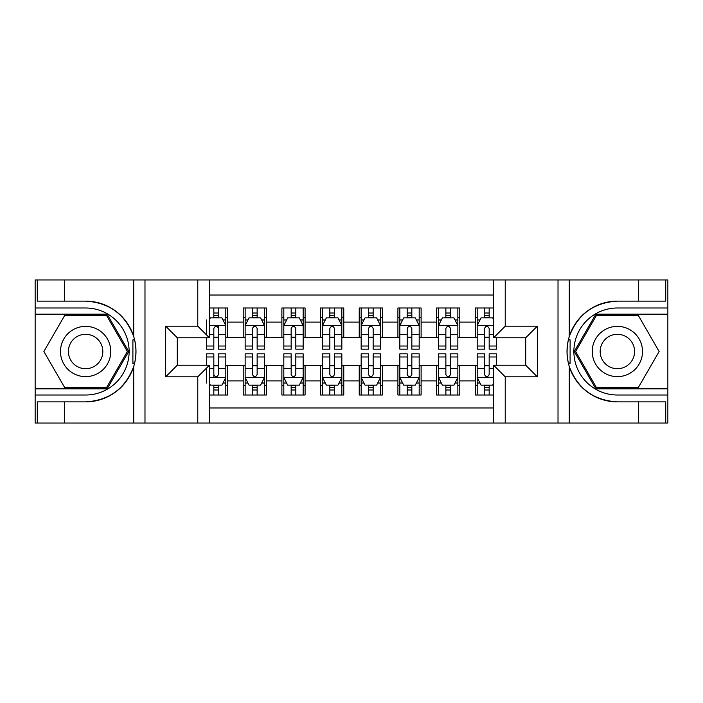 <?xml version="1.0" encoding="UTF-8"?>
<svg xmlns="http://www.w3.org/2000/svg" width="703" height="703" viewBox="0 0 703 703"><rect width="100%" height="100%" fill="white"/><g stroke="black" fill="none" stroke-linecap="round" stroke-linejoin="round"><path stroke-width="1.05" d="M209.371 423.048L493.629 423.048L493.629 365.226L525.721 365.226L525.721 337.774L493.629 337.774L493.629 279.952L209.371 279.952L209.371 337.774L177.279 337.774L177.279 365.226L209.371 365.226L209.371 423.048L64.351 423.048L64.351 401.87L85.617 401.87A50.37 50.37 0 0 0 133.719 366.465C136.672 356.5 136.672 346.526 133.719 336.535A50.37 50.37 0 0 0 85.617 301.13L64.351 301.13L64.351 279.952L35.15 279.952L35.15 388.821L107.164 388.821L128.711 351.5L107.164 314.179L35.15 314.179M493.629 307.993L475.254 307.993L475.254 322.106L459.788 322.106L459.788 337.581L475.254 337.581L475.254 322.106M459.788 322.106L459.788 307.993L436.581 307.993L436.581 322.106L421.115 322.106L421.115 337.581L436.581 337.581L436.581 322.106M421.115 322.106L421.115 307.993L397.907 307.993L397.907 322.106L382.441 322.106L382.441 337.581L397.907 337.581L397.907 322.106M382.441 322.106L382.441 307.993L359.233 307.993L359.233 322.106L343.767 322.106L343.767 337.581L359.233 337.581L359.233 322.106M343.767 322.106L343.767 307.993L320.559 307.993L320.559 322.106L305.093 322.106L305.093 337.581L320.559 337.581L320.559 322.106M305.093 322.106L305.093 307.993L281.885 307.993L281.885 322.106L266.419 322.106L266.419 337.581L281.885 337.581L281.885 322.106M266.419 322.106L266.419 307.993L243.212 307.993L243.212 337.581L227.746 337.581L227.746 307.993L209.371 307.993M209.371 395.007L227.746 395.007L227.746 365.419L243.212 365.419L243.212 395.007L266.419 395.007L266.419 365.419L281.885 365.419L281.885 380.894L266.419 380.894M281.885 380.894L281.885 395.007L305.093 395.007L305.093 365.419L320.559 365.419L320.559 380.894L305.093 380.894M320.559 380.894L320.559 395.007L343.767 395.007L343.767 365.419L359.233 365.419L359.233 380.894L343.767 380.894M359.233 380.894L359.233 395.007L382.441 395.007L382.441 365.419L397.907 365.419L397.907 380.894L382.441 380.894M397.907 380.894L397.907 395.007L421.115 395.007L421.115 365.419L436.581 365.419L436.581 380.894L421.115 380.894M436.581 380.894L436.581 395.007L459.788 395.007L459.788 365.419L475.254 365.419L475.254 380.894L459.788 380.894M493.629 295.04L209.371 295.04M209.371 407.96L493.629 407.96M475.254 380.894L475.254 395.007L493.629 395.007M177.472 337.774L177.472 365.226M525.528 365.226L525.528 337.774M213.826 317.659L218.466 317.659M225.812 317.659L227.746 317.659M213.826 337.194L218.466 337.194M225.812 337.194L227.746 337.194M213.826 365.806L218.466 365.806M225.812 365.806L227.746 365.806M213.826 385.341L218.466 385.341M225.812 385.341L227.746 385.341M243.212 337.194L245.145 337.194M252.491 337.194L257.14 337.194M264.486 337.194L266.419 337.194M243.212 317.659L245.145 317.659M252.491 317.659L257.14 317.659M264.486 317.659L266.419 317.659M243.212 365.806L245.145 365.806M252.491 365.806L257.14 365.806M264.486 365.806L266.419 365.806M243.212 385.341L245.145 385.341M252.491 385.341L257.14 385.341M264.486 385.341L266.419 385.341M281.885 365.806L283.819 365.806M291.165 365.806L295.814 365.806M303.16 365.806L305.093 365.806M281.885 385.341L283.819 385.341M291.165 385.341L295.814 385.341M303.16 385.341L305.093 385.341M281.885 317.659L283.819 317.659M291.165 317.659L295.814 317.659M303.16 317.659L305.093 317.659M281.885 337.194L283.819 337.194M291.165 337.194L295.814 337.194M303.16 337.194L305.093 337.194M320.559 365.806L322.492 365.806M329.839 365.806L334.487 365.806M341.834 365.806L343.767 365.806M320.559 385.341L322.492 385.341M329.839 385.341L334.487 385.341M341.834 385.341L343.767 385.341M320.559 317.659L322.492 317.659M329.839 317.659L334.487 317.659M341.834 317.659L343.767 317.659M320.559 337.194L322.492 337.194M329.839 337.194L334.487 337.194M341.834 337.194L343.767 337.194M359.233 365.806L361.166 365.806M368.513 365.806L373.161 365.806M380.508 365.806L382.441 365.806M359.233 385.341L361.166 385.341M368.513 385.341L373.161 385.341M380.508 385.341L382.441 385.341M359.233 317.659L361.166 317.659M368.513 317.659L373.161 317.659M380.508 317.659L382.441 317.659M359.233 337.194L361.166 337.194M368.513 337.194L373.161 337.194M380.508 337.194L382.441 337.194M397.907 365.806L399.84 365.806M407.186 365.806L411.835 365.806M419.181 365.806L421.115 365.806M397.907 385.341L399.84 385.341M407.186 385.341L411.835 385.341M419.181 385.341L421.115 385.341M397.907 317.659L399.84 317.659M407.186 317.659L411.835 317.659M419.181 317.659L421.115 317.659M397.907 337.194L399.84 337.194M407.186 337.194L411.835 337.194M419.181 337.194L421.115 337.194M436.581 365.806L438.514 365.806M445.86 365.806L450.509 365.806M457.855 365.806L459.788 365.806M436.581 385.341L438.514 385.341M445.86 385.341L450.509 385.341M457.855 385.341L459.788 385.341M436.581 317.659L438.514 317.659M445.86 317.659L450.509 317.659M457.855 317.659L459.788 317.659M436.581 337.194L438.514 337.194M445.86 337.194L450.509 337.194M457.855 337.194L459.788 337.194M475.254 365.806L477.188 365.806M484.534 365.806L489.174 365.806M475.254 385.341L477.188 385.341M484.534 385.341L489.174 385.341M475.254 317.659L477.188 317.659M484.534 317.659L489.174 317.659M475.254 337.194L477.188 337.194M484.534 337.194L489.174 337.194M218.466 307.993L218.466 317.853L218.466 313.02L213.826 313.02M206.471 341.535L206.471 344.154M206.471 334.549L206.471 319.979M206.471 346.025L206.471 349.18L213.826 349.18L213.826 346.025L206.471 346.025L206.471 337.774M209.371 319.786L210.338 317.853L221.946 317.853L225.812 325.586L225.812 349.18L218.466 349.18L218.466 325.392M225.812 320.058L225.812 313.02M213.826 341.535L213.826 328.486C215.373 325.507 216.919 325.507 218.466 328.486L218.466 334.549L225.812 334.549L225.812 307.993M213.826 317.853L213.826 307.993M218.466 341.535L218.466 344.154M209.371 334.549L213.826 334.549L213.826 346.025M213.826 395.007L213.826 385.147L213.826 389.98L218.466 389.98M209.371 383.214L210.338 385.147L221.946 385.147L225.812 377.414L225.812 368.451L225.812 395.007M225.812 361.465L225.812 358.846M225.812 382.942L225.812 389.98M225.812 356.975L225.812 353.82L218.466 353.82L218.466 356.975L225.812 356.975L225.812 368.451L218.466 368.451L218.466 361.465M206.471 365.226L206.471 353.82L213.826 353.82L213.826 377.608M206.471 368.451L206.471 383.021M218.466 385.147L218.466 395.007M213.826 361.465L213.826 358.846M209.371 368.451L213.826 368.451L213.826 374.514C215.364 377.493 216.911 377.493 218.466 374.514L218.466 356.975M98.192 329.733A25.141 25.141 0 0 0 63.85 338.934A25.141 25.141 0 0 0 73.05 373.267A25.141 25.141 0 0 0 107.392 364.066A25.141 25.141 0 0 0 98.192 329.733M94.22 336.596A17.206 17.206 0 0 0 70.713 342.897A17.206 17.206 0 0 0 77.014 366.404A17.206 17.206 0 0 0 100.52 360.103A17.206 17.206 0 0 0 94.22 336.596M106.496 387.661L64.746 387.661L43.867 351.5L64.746 315.339L106.496 315.339L127.375 351.5L106.496 387.661M629.95 329.733A25.141 25.141 0 0 0 595.608 338.934A25.141 25.141 0 0 0 604.808 373.267A25.141 25.141 0 0 0 639.15 364.066A25.141 25.141 0 0 0 629.95 329.733M625.986 336.596A17.206 17.206 0 0 0 602.48 342.897A17.206 17.206 0 0 0 608.78 366.404A17.206 17.206 0 0 0 632.287 360.103A17.206 17.206 0 0 0 625.986 336.596M638.254 387.661L596.504 387.661L575.625 351.5L596.504 315.339L638.254 315.339L659.133 351.5L638.254 387.661M132.893 363.108L134.633 363.108A50.37 50.37 0 0 0 134.642 339.909L132.902 339.909L132.893 363.407L134.563 363.407M64.351 279.952L133.719 279.952L133.719 336.535C125.319 314.364 109.29 302.554 85.617 301.13M85.617 401.87C109.29 400.446 125.319 388.636 133.719 366.465L133.719 423.048M197.771 423.048L197.771 376.834L165.671 376.834L165.671 326.166L197.771 326.166L197.771 279.952L144.985 279.952L144.985 423.048M64.351 423.048L35.15 423.048L35.15 388.821M35.15 395.007L85.617 395.007A43.507 43.507 0 0 0 129.124 351.5A43.507 43.507 0 0 0 85.617 307.993L35.15 307.993M133.719 279.952L144.985 279.952M197.771 279.952L209.371 279.952M64.351 401.87L37.277 401.87L37.277 423.048M64.351 301.13L37.277 301.13L37.277 279.952M197.771 376.834L209.371 365.226M165.671 376.834L177.279 365.226M165.671 326.166L177.279 337.774M197.771 326.166L209.371 337.774M132.902 339.909L134.572 339.611M135.802 355.823L135.96 349.725M135.459 344.224L135.196 342.589M568.428 363.389L570.098 363.389L570.107 339.892L568.367 339.892A50.37 50.37 0 0 0 617.383 401.87L638.649 401.87L638.649 423.048L667.85 423.048L667.85 314.179L595.836 314.179L574.289 351.5L595.836 388.821L667.85 388.821M493.629 279.952L638.649 279.952L638.649 301.13L617.383 301.13A50.37 50.37 0 0 0 568.437 339.593L570.107 339.892M617.383 301.13C593.71 302.554 577.681 314.364 569.281 336.535C566.328 346.5 566.328 356.474 569.281 366.465C577.681 388.636 593.71 400.446 617.383 401.87M505.229 279.952L505.229 326.166L537.329 326.166L537.329 376.834L505.229 376.834L505.229 423.048L558.015 423.048L558.015 279.952M569.281 366.465L569.281 423.048L638.649 423.048M638.649 279.952L667.85 279.952L667.85 314.179M667.85 307.993L617.383 307.993A43.507 43.507 0 0 0 573.876 351.5A43.507 43.507 0 0 0 617.383 395.007L667.85 395.007M569.281 423.048L558.015 423.048M505.229 423.048L493.629 423.048M638.649 301.13L665.723 301.13L665.723 279.952M638.649 401.87L665.723 401.87L665.723 423.048M505.229 326.166L493.629 337.774M537.329 326.166L525.721 337.774M537.329 376.834L525.721 365.226M505.229 376.834L493.629 365.226M567.198 347.177L567.04 353.275M567.541 358.776L567.804 360.411M570.098 363.091L568.358 363.091M257.14 313.02L252.491 313.02M264.486 346.025L257.14 346.025L257.14 349.18L264.486 349.18L264.486 325.586L260.62 317.853L249.011 317.853L245.145 325.586L245.145 349.18L252.491 349.18L252.491 346.025L245.145 346.025M245.145 325.586L245.145 307.993M264.486 325.586L264.486 307.993M252.491 317.853L252.491 307.993M257.14 307.993L257.14 317.853M257.14 346.025L257.14 328.486C255.593 325.507 254.047 325.507 252.491 328.486L252.491 346.025M295.814 313.02L291.165 313.02M303.16 346.025L295.814 346.025L295.814 349.18L303.16 349.18L303.16 325.586L299.293 317.853L287.685 317.853L283.819 325.586L283.819 349.18L291.165 349.18L291.165 346.025L283.819 346.025M283.819 325.586L283.819 307.993M303.16 325.586L303.16 307.993M291.165 317.853L291.165 307.993M295.814 307.993L295.814 317.853M295.814 346.025L295.814 328.486C294.267 325.507 292.72 325.507 291.165 328.486L291.165 346.025M334.487 313.02L329.839 313.02M341.834 346.025L334.487 346.025L334.487 349.18L341.834 349.18L341.834 325.586L337.967 317.853L326.359 317.853L322.492 325.586L322.492 349.18L329.839 349.18L329.839 346.025L322.492 346.025M322.492 325.586L322.492 307.993M341.834 325.586L341.834 307.993M329.839 317.853L329.839 307.993M334.487 307.993L334.487 317.853M334.487 346.025L334.487 328.486C332.941 325.507 331.394 325.507 329.839 328.486L329.839 346.025M373.161 313.02L368.513 313.02M380.508 346.025L373.161 346.025L373.161 349.18L380.508 349.18L380.508 325.586L376.641 317.853L365.033 317.853L361.166 325.586L361.166 349.18L368.513 349.18L368.513 346.025L361.166 346.025M361.166 325.586L361.166 307.993M380.508 325.586L380.508 307.993M368.513 317.853L368.513 307.993M373.161 307.993L373.161 317.853M373.161 346.025L373.161 328.486C371.615 325.507 370.068 325.507 368.513 328.486L368.513 346.025M252.491 389.98L257.14 389.98M245.145 356.975L252.491 356.975L252.491 353.82L245.145 353.82L245.145 377.414L249.011 385.147L260.62 385.147L264.486 377.414L264.486 353.82L257.14 353.82L257.14 356.975L264.486 356.975M264.486 377.414L264.486 395.007M245.145 377.414L245.145 395.007M257.14 385.147L257.14 395.007M252.491 395.007L252.491 385.147M252.491 356.975L252.491 374.514C254.038 377.493 255.584 377.493 257.14 374.514L257.14 356.975M291.165 389.98L295.814 389.98M283.819 356.975L291.165 356.975L291.165 353.82L283.819 353.82L283.819 377.414L287.685 385.147L299.293 385.147L303.16 377.414L303.16 353.82L295.814 353.82L295.814 356.975L303.16 356.975M303.16 377.414L303.16 395.007M283.819 377.414L283.819 395.007M295.814 385.147L295.814 395.007M291.165 395.007L291.165 385.147M291.165 356.975L291.165 374.514C292.712 377.493 294.258 377.493 295.814 374.514L295.814 356.975M329.839 389.98L334.487 389.98M322.492 356.975L329.839 356.975L329.839 353.82L322.492 353.82L322.492 377.414L326.359 385.147L337.967 385.147L341.834 377.414L341.834 353.82L334.487 353.82L334.487 356.975L341.834 356.975M341.834 377.414L341.834 395.007M322.492 377.414L322.492 395.007M334.487 385.147L334.487 395.007M329.839 395.007L329.839 385.147M329.839 356.975L329.839 374.514C331.385 377.493 332.932 377.493 334.487 374.514L334.487 356.975M368.513 389.98L373.161 389.98M361.166 356.975L368.513 356.975L368.513 353.82L361.166 353.82L361.166 377.414L365.033 385.147L376.641 385.147L380.508 377.414L380.508 353.82L373.161 353.82L373.161 356.975L380.508 356.975M380.508 377.414L380.508 395.007M361.166 377.414L361.166 395.007M373.161 385.147L373.161 395.007M368.513 395.007L368.513 385.147M368.513 356.975L368.513 374.514C370.059 377.493 371.606 377.493 373.161 374.514L373.161 356.975M411.835 313.02L407.186 313.02M419.181 346.025L411.835 346.025L411.835 349.18L419.181 349.18L419.181 325.586L415.315 317.853L403.707 317.853L399.84 325.586L399.84 349.18L407.186 349.18L407.186 346.025L399.84 346.025M399.84 325.586L399.84 307.993M419.181 325.586L419.181 307.993M407.186 317.853L407.186 307.993M411.835 307.993L411.835 317.853M411.835 346.025L411.835 328.486C410.288 325.507 408.742 325.507 407.186 328.486L407.186 346.025M407.186 389.98L411.835 389.98M399.84 356.975L407.186 356.975L407.186 353.82L399.84 353.82L399.84 377.414L403.707 385.147L415.315 385.147L419.181 377.414L419.181 353.82L411.835 353.82L411.835 356.975L419.181 356.975M419.181 377.414L419.181 395.007M399.84 377.414L399.84 395.007M411.835 385.147L411.835 395.007M407.186 395.007L407.186 385.147M407.186 356.975L407.186 374.514C408.733 377.493 410.28 377.493 411.835 374.514L411.835 356.975M450.509 313.02L445.86 313.02M457.855 346.025L450.509 346.025L450.509 349.18L457.855 349.18L457.855 325.586L453.989 317.853L442.38 317.853L438.514 325.586L438.514 349.18L445.86 349.18L445.86 346.025L438.514 346.025M438.514 325.586L438.514 307.993M457.855 325.586L457.855 307.993M445.86 317.853L445.86 307.993M450.509 307.993L450.509 317.853M450.509 346.025L450.509 328.486C448.962 325.507 447.416 325.507 445.86 328.486L445.86 346.025M445.86 389.98L450.509 389.98M438.514 356.975L445.86 356.975L445.86 353.82L438.514 353.82L438.514 377.414L442.38 385.147L453.989 385.147L457.855 377.414L457.855 353.82L450.509 353.82L450.509 356.975L457.855 356.975M457.855 377.414L457.855 395.007M438.514 377.414L438.514 395.007M450.509 385.147L450.509 395.007M445.86 395.007L445.86 385.147M445.86 356.975L445.86 374.514C447.407 377.493 448.953 377.493 450.509 374.514L450.509 356.975M489.174 313.02L484.534 313.02M493.629 319.786L492.662 317.853L481.054 317.853L477.188 325.586L477.188 349.18L484.534 349.18L484.534 346.025L477.188 346.025M477.188 325.586L477.188 307.993M496.529 337.774L496.529 349.18L489.174 349.18L489.174 328.486C487.636 325.507 486.089 325.507 484.534 328.486L484.534 346.025M484.534 317.853L484.534 307.993M489.174 307.993L489.174 317.853M484.534 389.98L489.174 389.98M496.529 356.975L496.529 353.82L489.174 353.82L489.174 356.975L496.529 356.975L496.529 365.226M479.991 383.021L477.188 383.021L477.188 353.82L484.534 353.82L484.534 374.514C486.081 377.493 487.627 377.493 489.174 374.514L489.174 356.975M477.188 383.021L477.188 395.007M477.188 377.414L481.054 385.147L492.662 385.147L493.629 383.214M489.174 385.147L489.174 395.007M484.534 395.007L484.534 385.147M243.212 380.894L227.746 380.894M243.212 322.106L227.746 322.106M225.716 325.392L209.371 325.392M223.009 319.979L225.812 319.979M225.812 346.025L218.466 346.025M218.466 315.48L213.826 315.48M209.371 377.608L225.716 377.608M225.812 383.021L223.009 383.021M206.471 356.975L213.826 356.975M213.826 387.52L218.466 387.52M569.281 279.952L569.281 336.535M264.39 325.392L245.242 325.392M245.145 319.979L247.948 319.979M261.683 319.979L264.486 319.979M252.491 334.549L245.145 334.549M264.486 334.549L257.14 334.549M257.14 315.48L252.491 315.48M303.063 325.392L283.915 325.392M283.819 319.979L286.622 319.979M300.357 319.979L303.16 319.979M291.165 334.549L283.819 334.549M303.16 334.549L295.814 334.549M295.814 315.48L291.165 315.48M341.737 325.392L322.589 325.392M322.492 319.979L325.296 319.979M339.031 319.979L341.834 319.979M329.839 334.549L322.492 334.549M341.834 334.549L334.487 334.549M334.487 315.48L329.839 315.48M380.411 325.392L361.263 325.392M361.166 319.979L363.969 319.979M377.704 319.979L380.508 319.979M368.513 334.549L361.166 334.549M380.508 334.549L373.161 334.549M373.161 315.48L368.513 315.48M245.242 377.608L264.39 377.608M264.486 383.021L261.683 383.021M247.948 383.021L245.145 383.021M257.14 368.451L264.486 368.451M245.145 368.451L252.491 368.451M252.491 387.52L257.14 387.52M283.915 377.608L303.063 377.608M303.16 383.021L300.357 383.021M286.622 383.021L283.819 383.021M295.814 368.451L303.16 368.451M283.819 368.451L291.165 368.451M291.165 387.52L295.814 387.52M322.589 377.608L341.737 377.608M341.834 383.021L339.031 383.021M325.296 383.021L322.492 383.021M334.487 368.451L341.834 368.451M322.492 368.451L329.839 368.451M329.839 387.52L334.487 387.52M361.263 377.608L380.411 377.608M380.508 383.021L377.704 383.021M363.969 383.021L361.166 383.021M373.161 368.451L380.508 368.451M361.166 368.451L368.513 368.451M368.513 387.52L373.161 387.52M419.085 325.392L399.937 325.392M399.84 319.979L402.643 319.979M416.378 319.979L419.181 319.979M407.186 334.549L399.84 334.549M419.181 334.549L411.835 334.549M411.835 315.48L407.186 315.48M399.937 377.608L419.085 377.608M419.181 383.021L416.378 383.021M402.643 383.021L399.84 383.021M411.835 368.451L419.181 368.451M399.84 368.451L407.186 368.451M407.186 387.52L411.835 387.52M457.758 325.392L438.61 325.392M438.514 319.979L441.317 319.979M455.052 319.979L457.855 319.979M445.86 334.549L438.514 334.549M457.855 334.549L450.509 334.549M450.509 315.48L445.86 315.48M438.61 377.608L457.758 377.608M457.855 383.021L455.052 383.021M441.317 383.021L438.514 383.021M450.509 368.451L457.855 368.451M438.514 368.451L445.86 368.451M445.86 387.52L450.509 387.52M493.629 325.392L477.284 325.392M477.188 319.979L479.991 319.979M496.529 346.025L489.174 346.025M484.534 334.549L477.188 334.549M493.629 334.549L489.174 334.549M489.174 315.48L484.534 315.48M477.284 377.608L493.629 377.608M477.188 356.975L484.534 356.975M489.174 368.451L493.629 368.451M477.188 368.451L484.534 368.451M484.534 387.52L489.174 387.52"/></g></svg>
